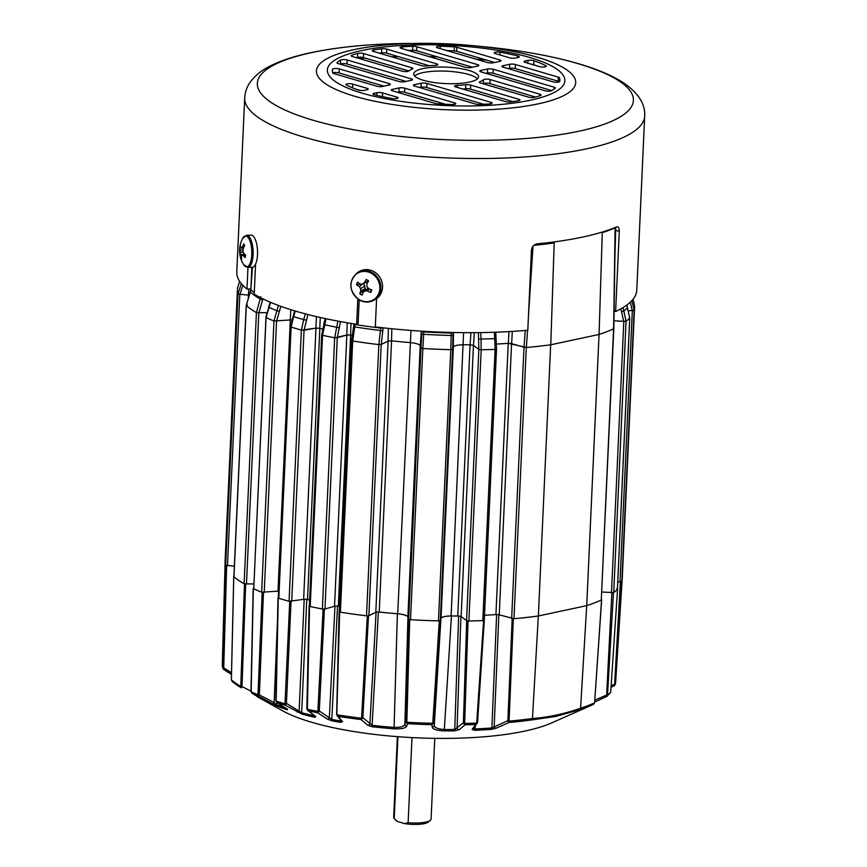 <?xml version="1.0" encoding="UTF-8"?>
<svg xmlns="http://www.w3.org/2000/svg" width="867" height="867" viewBox="0 0 867 867"><rect width="100%" height="100%" fill="white"/><g stroke="black" fill="none" stroke-linecap="round" stroke-linejoin="round"><path stroke-width="1.3" d="M350.636 335.02L338.325 606.217A2.991 0.759 2.6 0 0 334.77 606.196A2.991 0.759 2.6 0 0 334.532 606.261L346.843 335.052A2.991 0.759 -177.4 0 1 347.082 334.998A2.991 0.759 -177.4 0 1 347.634 334.9M478.389 332.625L478.855 349.336L473.447 345.391L461.136 616.6L466.544 620.555L478.855 349.347L481.196 349.769L478.855 349.347L473.48 345.402L470.109 344.773A179.035 45.431 -177.4 0 1 463.412 344.784C457.559 344.871 454.2 345.64 453.322 347.114L452.628 349.271L450.786 349.661A198.771 50.438 2.6 0 1 422.847 348.501L420.994 347.97L420.202 345.727C419.303 344.199 415.911 343.148 410.037 342.573A179.035 45.431 -177.4 0 1 391.516 340.839L388.08 341.099A2.991 0.759 -177.4 0 1 388.687 340.915A2.991 0.759 -177.4 0 1 388.741 340.904M391.559 340.85L379.237 612.048A2.991 0.759 2.6 0 0 376.376 612.124A2.991 0.759 2.6 0 0 375.801 612.308L388.113 341.099L381.209 344.448L378.836 344.611L381.209 344.427L388.08 341.099L388.405 328.409M463.574 332.646L451.122 615.982A11.986 3.045 2.6 0 0 444.457 616.567A11.986 3.045 2.6 0 0 441.032 618.312L453.343 347.103A11.986 3.045 -177.4 0 1 454.644 346.009M524.947 347.472L511.563 343.635L499.251 614.844L513.979 618.691A198.771 50.438 2.6 0 0 538.364 615.982L550.675 344.795M496.52 614.53A179.057 45.442 -177.4 0 1 484.425 615.256A178.992 45.42 2.6 0 0 495.924 614.551L508.246 343.354M466.544 620.555L468.874 620.978A198.771 50.438 2.6 0 0 482.8 620.599L484.198 620.187L496.477 349.065M494.374 332.267L494.71 338.65A195.985 49.733 -177.4 0 1 481.033 339.019L481.196 349.769A198.771 50.438 2.6 0 0 495.111 349.39L495.111 349.39A198.771 50.438 2.6 0 1 481.196 349.769L468.874 620.978M451.122 615.982A178.992 45.42 2.6 0 0 457.754 615.971L470.066 344.773M418.859 344.524A11.986 3.045 -177.4 0 1 420.202 345.727L407.88 616.936L408.682 619.168L410.535 619.71A198.771 50.438 2.6 0 0 438.464 620.87L440.306 620.479L441.032 618.312M379.237 612.048A178.992 45.42 2.6 0 0 397.704 613.771L410.969 330.446M339.311 611.549L340.395 612.189A198.771 50.438 2.6 0 0 366.513 615.819L368.887 615.657L375.801 612.308M355.102 324.063L352.728 340.98L351.558 340.471L352.728 340.98A198.771 50.438 2.6 0 0 378.836 344.611L380.754 327.553M338.325 606.217A178.992 45.42 2.6 0 0 339.474 606.423M309.595 605.827L310.213 606.51A198.771 50.438 2.6 0 0 322.361 609.013L324.952 608.992L334.532 606.261M346.843 335.052L334.814 337.827M322.361 609.013L334.673 337.805A198.771 50.438 2.6 0 1 322.535 335.301L321.95 334.619L322.535 335.301A198.771 50.438 2.6 0 0 334.673 337.805L337.285 337.772L340.482 321.592M319.836 328.333L307.514 599.52A178.992 45.42 2.6 0 0 309.638 600.072A179.057 45.442 -177.4 0 1 307.005 599.411M291.019 327.032L278.274 597.894L278.816 598.273A198.771 50.438 2.6 0 0 289.058 601.297L303.634 599.357L315.956 328.149L301.499 330.121M291.095 326.382L291.128 327.065A198.771 50.438 2.6 0 0 301.38 330.089L289.058 601.297M265.974 317.55L253.738 588.791A198.771 50.438 2.6 0 0 261.65 592.204L277.993 591.164L290.315 319.956L274.059 321.028M266.57 316.943L266.061 317.593A198.771 50.438 2.6 0 0 273.961 320.996L290.261 319.956L290.824 309.682M233.992 576.457L233.982 576.772A198.771 50.438 2.6 0 0 244.104 583.816L253.652 583.968M247.377 305L246.304 305.563A198.771 50.438 2.6 0 0 256.415 312.608L267.047 312.716L256.48 312.651M237.417 289.849L225.106 560.873A198.771 50.438 2.6 0 0 225.648 565.241L234.361 566.227M248.287 298.562L248.45 295.127L237.981 294.076M617.781 582.006L621.812 581.649A198.771 50.438 2.6 0 0 622.235 578.907L634.546 307.883M634.113 310.484L628.207 310.754L634.135 310.44A198.771 50.438 2.6 0 0 634.221 304.133L633.083 299.191M601.839 592.02L613.728 592.594A198.771 50.438 2.6 0 0 617.412 589.202L617.423 588.996M625.996 321.429L613.944 320.801L626.05 321.386A198.771 50.438 2.6 0 0 629.724 317.994L626.787 305.076M538.364 615.982L586.731 605.632L599.054 334.456M586.731 605.632A198.771 50.438 2.6 0 0 601.275 600.018L613.803 328.712M322.394 335.269L321.722 334.749M339.235 611.668L351.59 340.373M246.261 305.52L246.304 305.563A198.771 50.438 2.6 0 0 256.404 312.608L260.772 296.742M295.279 311.047L293.631 316.639L293.068 316.39L290.629 326.588M248.45 295.127A11.986 3.045 -177.4 0 1 249.317 295.192M407.88 616.936A11.986 3.045 2.6 0 0 397.704 613.771M290.315 319.956A2.991 0.759 -177.4 0 1 291.323 319.923M278.578 591.131A2.991 0.759 2.6 0 0 277.993 591.164M509.796 343.343A2.991 0.759 -177.4 0 1 511.563 343.635M499.251 614.844A2.991 0.759 2.6 0 0 495.924 614.551M461.136 616.6A2.991 0.759 2.6 0 0 457.754 615.971M315.956 328.149A2.991 0.759 -177.4 0 1 316.867 328.051M307.514 599.52A2.991 0.759 2.6 0 0 303.634 599.357M594.469 702.899L593.321 704.459A195.877 49.701 -177.4 0 1 592.204 704.969L551.39 723.013A151.021 38.321 -177.4 0 1 524.914 731.076A151.021 38.321 -177.4 0 1 423.844 738.099L412.995 737.644A151.021 38.321 -177.4 0 1 282.609 710.81L256.86 696.494A1.994 0.759 119.1 0 1 256.849 696.494L260.674 698.629M475.203 726.264L475.029 728.941A176.998 44.911 2.6 0 0 491.882 727.966L507.878 720.65L512.18 618.648L513.329 618.735L509.081 721.127A196.874 49.961 2.6 0 0 532.457 718.515L532.457 718.505C548.377 717.334 564.417 713.899 580.597 708.198L579.806 709.65L555.649 716.478L531.666 719.946A195.877 49.701 -177.4 0 1 509.135 722.471L495.935 728.269L491.383 729.353A176.001 44.661 -177.4 0 1 474.628 730.328L472.092 729.418L475.582 724.519A195.877 49.701 -177.4 0 1 465.102 724.801L459.131 729.765L454.481 730.859A176.001 44.661 -177.4 0 1 444.24 730.892C436.719 730.523 432.741 729.277 432.275 727.142L431.885 724.682A195.877 49.701 -177.4 0 1 407.598 723.674L406.721 726.08C405.832 728.172 401.616 729.082 394.052 728.811A176.001 44.661 -177.4 0 1 372.311 726.763L367.749 725.245L361.051 719.556A195.877 49.701 -177.4 0 1 338.336 716.402L342.606 721.756L340.471 722.341A176.001 44.661 -177.4 0 1 332.224 720.878L327.195 718.992L317.636 712.761A195.877 49.701 -177.4 0 1 308.5 710.875L315.891 716.662L314.656 717.258A176.001 44.661 -177.4 0 1 302.247 714.202L285.037 705.088A195.877 49.701 -177.4 0 1 277.321 702.812L287.562 709.217L287.411 709.835A176.001 44.661 -177.4 0 1 277.342 706.269L258.29 696.082A195.877 49.701 -177.4 0 1 252.34 693.513L265.898 701.338A176.001 44.661 -177.4 0 1 261.476 699.062A1.994 1.712 118.6 0 1 260.804 698.303M231.576 674.483L223.664 669.487L223.48 668.62L223.664 669.487M222.819 667.568L223.729 667.85L223.48 668.62A0.997 0.629 3.9 0 1 222.797 668.024L222.32 664.144A196.874 49.961 2.6 0 0 222.797 668.024L225.745 565.457A198.738 50.427 -177.4 0 1 225.713 565.338M225.745 565.457L226.655 565.728L223.729 667.85L231.467 672.727M233.906 576.674A198.738 50.427 -177.4 0 1 233.776 576.555L231.381 679.966M231.359 679.229L232.183 681.462L241.254 687.791A195.877 49.701 -177.4 0 1 232.475 681.679L231.37 679.88A196.874 49.961 2.6 0 0 240.766 686.426L244.483 584.022A198.738 50.427 -177.4 0 1 244.288 583.914M244.483 584.022L245.664 584.206L242.012 686.165L241.275 687.813L240.766 686.426A0.997 0.596 14.5 0 0 241.698 686.957M253.576 588.704A198.738 50.427 -177.4 0 1 253.327 588.585L251.159 691.899M264.955 700.655A1.994 1.29 -60.5 0 1 264.901 700.623L252.243 693.47L251.148 691.79A196.874 49.961 2.6 0 0 257.998 694.738L262.17 592.399A198.738 50.427 -177.4 0 1 261.899 592.28M262.17 592.399L263.46 592.529L259.374 694.402L258.29 696.082L257.998 694.738A0.997 0.574 19.3 0 0 259.016 695.236M278.578 598.187A198.738 50.427 -177.4 0 1 278.253 598.078L276.139 701.154A196.874 49.961 2.6 0 0 285.005 703.766L289.719 601.46A198.738 50.427 -177.4 0 1 289.361 601.362M289.719 601.46L291.03 601.525L286.435 703.354L285.037 705.088L285.005 703.766L286.067 704.21M309.931 606.434A198.738 50.427 -177.4 0 1 309.541 606.347L307.362 709.282A196.874 49.961 2.6 0 0 317.875 711.449L323.109 609.143A198.738 50.427 -177.4 0 1 322.697 609.067M323.109 609.143L324.41 609.133L319.294 710.962L317.636 712.761L317.875 711.449L318.926 711.829M339.474 606.445A179.057 45.442 -177.4 0 1 337.751 606.131M339.084 611.809L336.645 714.126L339.246 611.636M340.07 612.124A198.738 50.427 -177.4 0 1 339.658 612.059L336.786 714.972L338.336 716.402L337.306 714.874A196.874 49.961 2.6 0 0 361.561 718.234L367.315 615.906A198.738 50.427 -177.4 0 1 366.882 615.852M367.315 615.906L368.508 615.819L362.872 717.692L361.051 719.556L361.561 718.234L362.536 718.548M378.391 611.972L372.116 725.354A176.998 44.911 2.6 0 0 393.997 727.424C400.576 727.554 404.206 726.459 404.878 724.162L407.967 617.055C407.002 615.451 403.48 614.356 397.379 613.76A179.057 45.442 -177.4 0 1 378.63 611.994M406.721 726.08A1.994 1.918 19.8 0 1 404.878 724.162L405.832 721.496L408.747 619.266M408.791 619.385L409.712 619.656L406.851 722.244L406.027 722.395L407.598 723.674L406.851 722.244A196.874 49.961 2.6 0 0 432.785 723.316L439.287 620.88A198.738 50.427 -177.4 0 1 438.832 620.87M439.287 620.88L440.208 620.685L433.836 722.655L431.885 724.682L432.785 723.316L433.565 723.533M458.372 615.982A179.057 45.442 -177.4 0 1 451.447 616.003C445.367 616.09 441.867 616.892 440.956 618.42L434.269 725.376C434.53 727.716 437.922 729.093 444.457 729.515A176.998 44.911 2.6 0 0 454.763 729.483L458.632 615.982M454.481 730.859L454.763 729.483L463.39 722.731L466.706 620.653M466.869 620.772L468.028 620.978L464.647 723.436L463.639 723.652L465.102 724.801L464.647 723.436A196.874 49.961 2.6 0 0 476.698 723.111L483.602 620.566A198.738 50.427 -177.4 0 1 483.147 620.577M496.52 348.978L484.285 620.306L483.602 620.566L484.285 620.306L477.522 722.352L473.49 728.648A1.994 1.897 -144.4 0 1 472.092 729.418M594.643 702.433L601.557 599.866A198.738 50.427 -177.4 0 1 601.416 599.931M612.33 592.92L613.446 592.79L607.507 695.128A0.997 0.629 175.1 0 1 606.597 695.627L611.853 592.876M610.747 691.671L617.564 588.996A198.738 50.427 -177.4 0 1 617.456 589.105M617.564 588.996L616.925 588.671L617.564 588.996M620.815 582.05L621.726 581.855L615.31 684.28A0.997 0.629 -177.8 0 1 614.595 684.811L620.371 582.039M580.597 708.198L586.71 605.621M531.666 719.946L532.457 718.515L538.342 615.971M491.383 729.353A1.994 0.824 85.8 0 0 491.882 727.966L496.628 614.519M451.447 616.003L444.24 730.892M394.052 728.811L397.379 613.76M337.512 606.087L331.812 719.447A176.998 44.911 2.6 0 0 340.102 720.911L340.135 719.361M306.799 599.357L301.662 712.728A176.998 44.911 2.6 0 0 314.147 715.806L314.147 715.47M276.714 702.443L276.616 704.741A1.994 1.539 111 0 0 277.342 706.269M614.28 685.667L614.595 684.811L611.051 687.347L614.432 685.634L615.31 684.28A196.874 49.961 2.6 0 0 615.657 682.015L622.127 580.077M609.468 693.914L610.682 692.191A196.874 49.961 2.6 0 1 607.507 695.128L606.694 696.472L594.773 701.999L607.019 696.288L610.704 692.224M611.159 685.721L615.332 683.825M617.586 588.942L610.747 691.563M594.903 700.113L607.496 694.662M601.665 599.769L594.654 702.216M508.084 721.366L509.135 722.471L509.081 721.127L508.084 721.366L507.878 720.65L509.037 720.748M476.839 722.612L477.522 722.352M463.639 723.652L463.39 722.731L464.549 722.937M432.915 722.85L433.836 722.655L434.269 725.376A1.994 1.929 171 0 1 432.275 727.142M406.027 722.395L405.832 721.496L406.764 721.767M361.68 717.778L362.872 717.692L372.116 725.354L372.311 726.763M342.606 721.756A1.994 1.864 -38.7 0 1 341.544 721.116L337.144 715.611L336.645 714.126L337.23 714.375M317.994 710.973L319.294 710.962L331.812 719.447A1.994 0.932 100.5 0 0 332.224 720.878M315.891 716.662A1.994 1.734 -52 0 1 315.317 716.38L307.774 710.485L308.5 710.875L306.983 709.401L307.286 708.762M285.113 703.3L286.435 703.354L301.662 712.728A1.994 1.257 104.9 0 0 302.247 714.202M258.084 694.272L274.145 702.563L276.616 704.741A176.998 44.911 2.6 0 0 285.341 707.862M240.831 685.981L250.953 691.151M233.732 576.479L231.359 679.381M473.826 727.511L475.029 728.941A1.994 0.639 87.5 0 1 474.628 730.328M257.412 696.385A1.994 0.759 119.1 0 1 256.86 696.494M277.538 618.908L274.145 702.563A1.994 1.073 118.9 0 1 272.314 703.82M286.771 708.762A1.994 1.42 108.1 0 0 287.411 709.835M277.321 702.812L276.139 701.154L276.974 702.638L287.627 709.249M304.209 599.249L299.137 710.669A1.994 1.366 119.9 0 1 297.099 712.024M314.147 715.806A1.994 1.127 102.9 0 0 314.656 717.258M334.976 606.12L329.352 717.529A1.994 1.604 123.1 0 1 327.195 718.992M340.102 720.911A1.994 0.834 99.5 0 0 340.471 722.341M336.678 714.05L336.786 714.972M376.094 612.145L369.906 723.674A1.994 1.777 130.3 0 1 367.749 725.245M615.657 682.015L615.267 684.572M460.897 616.404L457.104 727.966A1.994 1.821 50.2 0 0 459.131 729.765M484.306 620.349L477.544 722.406L475.582 724.519L477.121 723.577M606.694 696.472L606.597 695.627L606.694 696.472M498.85 614.714L494.168 726.687A1.994 1.431 66.4 0 0 495.935 728.269M593.321 704.459L594.589 702.844A196.874 49.961 2.6 0 1 580.597 708.22M626.05 321.386A198.771 50.438 2.6 0 0 629.724 317.994L627.459 307.698A195.985 49.733 2.6 0 1 623.85 311.025L626.05 321.386L613.728 592.594M613.619 328.842L615.093 227.826A197.004 49.993 -177.4 0 1 602.272 232.681L599.075 334.445A198.846 50.459 -177.4 0 0 613.619 328.842L613.24 328.235M599.075 334.445L550.773 344.784A198.846 50.459 -177.4 0 1 526.399 347.494L508.333 343.343A179.035 45.431 -177.4 0 1 496.314 344.058M482.8 620.599L495.111 349.39L494.71 338.65L496.119 338.585L496.488 348.957L495.772 332.213M453.495 332.505L453.322 347.114L452.607 349.26L450.775 349.661L451.252 332.451M421.362 331.161L420.224 345.738L421.004 347.949L422.858 348.501A198.771 50.438 2.6 0 0 450.775 349.661L438.464 620.87M340.395 612.189L352.717 340.98A198.771 50.438 2.6 0 0 378.825 344.611L366.513 615.819M352.327 335.323A179.035 45.431 -177.4 0 1 350.593 335.02L346.8 335.052L337.285 337.772M322.827 329.092A179.035 45.431 -177.4 0 1 319.782 328.322L315.902 328.149L304.046 330.197L291.702 601.416M305.357 313.865L303.699 319.598A195.985 49.733 2.6 0 1 293.631 316.639L291.128 327.065A198.771 50.438 2.6 0 0 301.369 330.078L304.046 330.197L307.926 314.537M292.212 319.966L290.261 319.956M270.58 302.345L266.061 317.593A198.771 50.438 2.6 0 0 273.961 320.996L278.415 305.444M248.872 288.982L248.406 295.127L237.959 294.032L241.34 283.617M237.84 286.923L239.671 281.352L237.84 286.934A198.771 50.438 2.6 0 0 237.959 294.032L225.648 565.241M319.782 328.322L320.27 317.506M350.593 335.02L351.005 323.413M280.854 306.344L276.573 321.245M508.951 331.606L508.333 343.343M470.922 332.679L470.109 344.773M391.516 340.839L391.83 328.756M533.92 245.296A197.004 49.993 2.6 0 0 554.186 242.966L550.773 344.784M533.021 246.195L528.426 316.509M527.526 330.294L526.399 347.494M623.752 321.635L620.891 308.815M252.481 267.242L250.823 289.816L246.304 305.563L233.982 576.772M478.703 339.051L481.033 339.019L480.73 332.592M310.213 606.51L322.535 335.301L326.014 318.753M337.924 321.126L334.662 337.805M423.822 331.313L422.858 348.501M622.939 307.622L623.85 311.025L621.65 311.719M430.379 820.29L428.374 822.003A16.722 4.237 -177.4 0 1 424.169 823.65A16.722 4.237 -177.4 0 1 404.661 823.607L408.129 822.675A18.716 4.747 2.6 0 0 425.675 822.133A18.716 4.747 2.6 0 0 430.379 820.29A18.716 4.747 2.6 0 0 431.094 819.077L434.757 738.348M397.368 736.647L393.694 817.375A18.716 4.747 2.6 0 0 394.225 818.578L397.942 736.701M411.998 737.6L408.129 822.675M397.519 821.504A16.722 4.237 -177.4 0 1 396.143 820.54L394.225 818.578L397.519 821.504L404.661 823.607M554.067 89.084L554.154 87.188A3.999 1.019 -177.4 0 1 555.335 87.968A3.999 1.019 -177.4 0 1 555.173 88.239A113.87 28.893 2.6 0 1 551.575 90.699A3.999 1.019 -177.4 0 1 550.708 90.992A3.999 1.019 -177.4 0 1 545.072 90.764L480.979 71.874A3.999 1.019 -177.4 0 1 479.798 71.094A3.999 1.019 -177.4 0 1 480.947 70.444L480.882 71.853M559.518 77.857L559.334 81.856A3.999 1.019 2.6 0 0 558.164 81.195L558.348 77.163A3.999 1.019 -177.4 0 1 559.518 77.857A113.87 28.893 2.6 0 1 559.876 80.533A113.87 28.893 2.6 0 1 559.779 81.444A3.999 1.019 -177.4 0 1 558.63 82.072A3.999 1.019 -177.4 0 1 552.983 81.834L503.109 67.138A3.999 1.019 -177.4 0 1 501.928 66.358A3.999 1.019 -177.4 0 1 503.088 65.708L503.023 67.117M539.848 95.738L539.913 94.243A3.999 1.019 -177.4 0 1 541.095 95.023A3.999 1.019 -177.4 0 1 540.412 95.554A113.87 28.893 2.6 0 1 534.505 97.332A3.999 1.019 -177.4 0 1 534.245 97.397A3.999 1.019 -177.4 0 1 528.599 97.158L480.502 82.994A3.999 1.019 -177.4 0 1 479.321 82.213A3.999 1.019 -177.4 0 1 479.852 81.736L479.809 82.733M518.759 99.271A3.999 1.019 -177.4 0 1 519.94 100.052A3.999 1.019 -177.4 0 1 518.78 100.702A3.999 1.019 -177.4 0 1 518.488 100.756A113.87 28.893 -177.4 0 1 510.555 101.938A3.999 1.019 -177.4 0 1 505.494 101.612L455.695 86.938A3.999 1.019 -177.4 0 1 454.514 86.158A3.999 1.019 -177.4 0 1 457.353 85.324A38.95 9.884 2.6 0 0 465.828 84.738A3.999 1.019 -177.4 0 1 470.662 85.096L518.759 99.271L518.694 100.724M490.96 102.339A3.999 1.019 -177.4 0 1 492.142 103.119A3.999 1.019 -177.4 0 1 490.993 103.769A3.999 1.019 -177.4 0 1 489.682 103.932A113.87 28.893 -177.4 0 1 479.44 104.441A3.999 1.019 -177.4 0 1 475.463 104.018L414.578 86.082A3.999 1.019 -177.4 0 1 413.396 85.302A3.999 1.019 -177.4 0 1 414.545 84.641L421.221 83.221A3.999 1.019 -177.4 0 1 426.867 83.449L490.96 102.339L490.895 103.791M454.611 102.88A3.999 1.019 -177.4 0 1 455.793 103.661A3.999 1.019 -177.4 0 1 454.633 104.311A3.999 1.019 -177.4 0 1 452.01 104.506A113.87 28.893 -177.4 0 1 437.911 103.867A3.999 1.019 -177.4 0 1 435.386 103.466L392.437 90.818A3.999 1.019 -177.4 0 1 391.255 90.038A3.999 1.019 -177.4 0 1 392.415 89.377L399.091 87.946A3.999 1.019 -177.4 0 1 404.737 88.185L454.611 102.88L454.546 104.333M396.869 97.126A3.999 1.019 -177.4 0 1 398.051 97.906A3.999 1.019 -177.4 0 1 396.902 98.556A3.999 1.019 -177.4 0 1 392.166 98.535A113.87 28.893 -177.4 0 1 374.501 94.796A3.999 1.019 -177.4 0 1 373.027 93.929A3.999 1.019 -177.4 0 1 374.186 93.278L376.961 92.682A3.999 1.019 -177.4 0 1 382.607 92.921L396.869 97.126L396.804 98.578M545.777 66.672L545.82 65.675A3.999 1.019 -177.4 0 1 546.318 66.195A3.999 1.019 -177.4 0 1 545.159 66.846A3.999 1.019 -177.4 0 1 539.512 66.618L525.239 62.413A3.999 1.019 -177.4 0 1 524.058 61.622A3.999 1.019 -177.4 0 1 525.218 60.972L525.153 62.381M436.556 63.8A3.999 1.019 -177.4 0 1 437.737 64.581A3.999 1.019 -177.4 0 1 436.589 65.231A3.999 1.019 -177.4 0 1 434.898 65.415A38.95 9.884 2.6 0 0 426.423 66A3.999 1.019 -177.4 0 1 421.59 65.643L373.493 51.467A3.999 1.019 -177.4 0 1 372.311 50.687A3.999 1.019 -177.4 0 1 373.764 49.972A113.87 28.893 -177.4 0 1 381.697 48.79A3.999 1.019 -177.4 0 1 386.769 49.126L436.556 63.8L436.491 65.253M411.684 69.295L411.76 67.745A3.999 1.019 -177.4 0 1 412.93 68.526A3.999 1.019 -177.4 0 1 412.399 69.002A38.95 9.884 -177.4 0 0 408.769 71.007A3.999 1.019 -177.4 0 1 407.772 71.397A3.999 1.019 -177.4 0 1 402.125 71.159L352.338 56.485A3.999 1.019 -177.4 0 1 351.157 55.705A3.999 1.019 -177.4 0 1 351.839 55.185L351.785 56.29M423.096 68.58A32.458 8.236 2.6 0 0 413.7 73.89A32.458 8.236 2.6 0 0 433.608 82.441A32.458 8.236 2.6 0 0 469.155 82.148A32.458 8.236 2.6 0 0 478.551 76.838A32.458 8.236 2.6 0 0 458.643 68.298A32.458 8.236 2.6 0 0 423.096 68.58M477.479 78.81A32.458 8.236 2.6 0 0 454.676 71.831A32.458 8.236 2.6 0 0 422.912 72.622A32.458 8.236 2.6 0 0 414.599 75.96M485.748 46.916A188.215 47.761 -177.4 0 1 625.746 86.039A188.215 47.761 -177.4 0 1 578.896 131.22A188.215 47.761 -177.4 0 1 312.976 120.21A188.215 47.761 -177.4 0 1 311.86 52.551A188.215 47.761 -177.4 0 1 409.246 43.437L473.902 45.745A129.768 32.924 -177.4 0 1 570.421 72.72A129.768 32.924 -177.4 0 1 538.114 103.877A129.768 32.924 -177.4 0 1 354.776 96.28A129.768 32.924 -177.4 0 1 354.007 49.636A129.768 32.924 -177.4 0 1 421.156 43.35A129.768 32.924 -177.4 0 1 473.902 45.745L485.748 46.916C519.203 50.232 548.746 55.434 574.388 62.532C595.163 68.255 611.69 75.136 623.991 83.167C638.47 93.203 645.373 104.17 644.68 116.059A200.201 50.806 -177.4 0 1 586.71 148.81A200.201 50.806 -177.4 0 1 367.478 150.598A200.201 50.806 -177.4 0 1 244.7 97.895L236.789 272.032A200.201 50.806 -177.4 0 0 246.987 289.09L250.877 288.874L251.853 267.285M359.198 299.928L358.125 323.38L356.651 324.301A200.201 50.806 -177.4 0 1 254.215 294.13L255.581 264.099M644.68 116.059L636.779 290.196A200.201 50.806 -177.4 0 1 615.635 311.481L619.276 231.37C619.255 227.891 618.377 226.395 616.643 226.872A200.201 50.806 -177.4 0 1 582.7 237.059A200.201 50.806 -177.4 0 1 537.237 243.855C533.942 244.451 532.002 246.553 531.438 250.162L527.808 330.262A200.201 50.806 -177.4 0 1 375.313 326.892L376.592 298.595M617.629 226.786L616.643 226.872M383.94 86.147L339.095 72.936A3.999 1.019 2.6 0 0 332.755 72.915M360.358 90.45L355.795 89.106M406.081 81.411L347.006 64.006A3.999 1.019 2.6 0 0 340.493 64.071A113.87 28.893 2.6 0 0 340.287 64.191M408.823 70.964L363.479 57.612A3.999 1.019 2.6 0 0 357.562 57.439A113.87 28.893 2.6 0 0 356.521 57.721M462.805 89.041A38.95 9.884 2.6 0 0 465.644 88.77L465.828 84.738M470.662 85.096L470.478 89.128L512.885 101.623M470.478 89.128A3.999 1.019 2.6 0 0 465.644 88.77M386.769 49.126L386.584 53.158L429.263 65.729M386.584 53.158A3.999 1.019 2.6 0 0 381.513 52.833L381.697 48.79M379.193 53.147A113.87 28.893 -177.4 0 1 381.513 52.833M558.164 81.195L515.226 68.547A3.999 1.019 2.6 0 0 509.579 68.309L508.127 68.623M536.283 65.664A113.87 28.893 2.6 0 0 533.725 64.732A3.999 1.019 2.6 0 0 531.72 64.321M551.78 90.58L493.085 73.283A3.999 1.019 2.6 0 0 487.438 73.045L485.997 73.359M535.546 97.05L489.942 83.611A3.999 1.019 2.6 0 0 483.298 83.763A38.95 9.884 -177.4 0 1 483.255 83.806M416.789 46.72L477.684 64.657A3.999 1.019 -177.4 0 1 478.866 65.437A3.999 1.019 -177.4 0 1 477.706 66.087L471.03 67.518A3.999 1.019 -177.4 0 1 465.384 67.29L401.291 48.4A3.999 1.019 -177.4 0 1 400.11 47.62A3.999 1.019 -177.4 0 1 402.57 46.796A113.87 28.893 -177.4 0 1 412.811 46.298A3.999 1.019 -177.4 0 1 416.789 46.72L416.615 50.752L472.472 67.214M416.615 50.752A3.999 1.019 2.6 0 0 412.627 50.329L412.811 46.298M408.422 50.503A113.87 28.893 -177.4 0 1 412.627 50.329M456.866 47.273L499.815 59.921A3.999 1.019 -177.4 0 1 500.996 60.701A3.999 1.019 -177.4 0 1 499.836 61.362L493.16 62.782A3.999 1.019 -177.4 0 1 487.514 62.554L437.64 47.858A3.999 1.019 -177.4 0 1 436.469 47.078A3.999 1.019 -177.4 0 1 440.252 46.233A113.87 28.893 -177.4 0 1 454.351 46.872A3.999 1.019 -177.4 0 1 456.866 47.273L456.692 51.305L494.613 62.478M456.692 51.305A3.999 1.019 2.6 0 0 454.167 50.904L454.351 46.872M446.646 50.514A113.87 28.893 -177.4 0 1 454.167 50.904M426.867 83.449L426.683 87.48L483.645 104.268M426.683 87.48A3.999 1.019 2.6 0 0 421.037 87.253L421.221 83.221M419.595 87.556L421.037 87.253M397.465 92.292L398.907 91.989L399.091 87.946M404.737 88.185L404.553 92.216L445.421 104.257M404.553 92.216A3.999 1.019 2.6 0 0 398.907 91.989M332.397 71.127L332.473 69.284A113.87 28.893 2.6 0 0 332.375 70.205A113.87 28.893 2.6 0 0 332.744 72.882A3.999 1.019 -177.4 0 0 333.903 73.576L376.852 86.223A3.999 1.019 -177.4 0 0 382.499 86.462L389.175 85.031A3.999 1.019 -177.4 0 0 390.334 84.37A3.999 1.019 -177.4 0 0 389.153 83.59L339.279 68.894L339.095 72.936M332.473 69.284A3.999 1.019 -177.4 0 1 335.009 68.493A3.999 1.019 -177.4 0 1 339.279 68.894M352.739 84.121A3.999 1.019 -177.4 0 0 348.415 83.72A3.999 1.019 -177.4 0 0 345.944 84.543A3.999 1.019 -177.4 0 0 346.432 85.064A113.87 28.893 2.6 0 0 358.353 90.038A3.999 1.019 -177.4 0 0 364.259 90.352L367.034 89.767A3.999 1.019 -177.4 0 0 368.193 89.106A3.999 1.019 -177.4 0 0 367.012 88.326L352.739 84.121L352.576 87.849M340.493 64.071L340.677 60.04A113.87 28.893 2.6 0 0 337.079 62.5A3.999 1.019 -177.4 0 0 336.916 62.771A3.999 1.019 -177.4 0 0 338.097 63.551L398.983 81.487A3.999 1.019 -177.4 0 0 404.629 81.726L411.305 80.295A3.999 1.019 -177.4 0 0 412.464 79.645A3.999 1.019 -177.4 0 0 411.283 78.854L347.19 59.975L347.006 64.006M340.677 60.04A3.999 1.019 -177.4 0 1 347.19 59.975M357.562 57.439L357.746 53.407A113.87 28.893 2.6 0 0 351.839 55.185M357.746 53.407A3.999 1.019 -177.4 0 1 363.663 53.57L363.479 57.612M411.76 67.745L363.663 53.57M509.655 57.818L495.382 53.613A3.999 1.019 -177.4 0 1 494.201 52.833A3.999 1.019 -177.4 0 1 500.086 52.193A113.87 28.893 -177.4 0 1 517.751 55.943A3.999 1.019 -177.4 0 1 519.225 56.799A3.999 1.019 -177.4 0 1 518.076 57.46L515.301 58.046A3.999 1.019 -177.4 0 1 509.655 57.818M509.579 68.309L509.763 64.277L503.088 65.708M509.763 64.277A3.999 1.019 -177.4 0 1 515.399 64.516L515.226 68.547M558.348 77.163L515.399 64.516M527.862 63.183L527.992 60.376L525.218 60.972M527.992 60.376A3.999 1.019 -177.4 0 1 533.909 60.701L533.725 64.732M545.82 65.675A113.87 28.893 2.6 0 0 533.909 60.701M554.154 87.188L493.269 69.252L493.085 73.283M487.438 73.045L487.622 69.013L480.947 70.444M487.622 69.013A3.999 1.019 -177.4 0 1 493.269 69.252M483.298 83.763L483.483 79.731A38.95 9.884 -177.4 0 1 479.852 81.736M483.483 79.731A3.999 1.019 -177.4 0 1 490.126 79.58L489.942 83.611M539.913 94.243L490.126 79.58M615.635 311.481L614.096 311.025M246.987 289.09L247.962 267.426M357.8 299.017L356.651 324.301M614.866 258.68L615.754 227.252M254.627 238.111A16.083 5.874 87.8 0 1 257.412 255.993A16.083 5.874 87.8 0 1 252.254 267.264L247.875 267.437A16.083 5.874 87.8 0 0 253.023 256.155A16.083 5.874 87.8 0 0 250.238 238.284A16.083 5.874 87.8 0 0 246.64 235.293L251.029 235.13A16.083 5.874 87.8 0 1 254.627 238.111M243.605 264.576A26.173 26.173 0 0 1 242.608 238.468A15.465 5.646 87.8 0 1 249.002 238.826A15.465 5.646 87.8 0 1 251.029 260.382A15.465 5.646 87.8 0 1 243.605 264.576L247.875 267.437M240.051 246.607L239.834 247.81A26.173 15.053 8.5 0 0 240.126 250.13A26.108 22.824 32.1 0 0 240.354 252.178A26.108 24.72 107.8 0 0 240.527 254.41A26.173 20.244 156.6 0 0 240.744 257.532L241.633 259.157A26.173 18.922 -33.4 0 1 241.46 256.112A26.108 9.125 -15 0 1 242.001 255.201A26.108 3.284 -3.4 0 0 242.998 255.397A26.173 15.053 8.5 0 0 245.133 257.532L245.654 255.256A26.173 13.731 -163 0 1 243.54 253.012A26.108 21.588 -137.7 0 1 242.966 250.975A26.108 23.485 -77.6 0 1 243.139 248.731A26.173 18.922 -33.4 0 1 244.732 245.534L243.844 243.909A26.173 20.244 156.6 0 0 242.207 247.03A26.108 10.361 172.5 0 0 241.319 247.951A26.108 2.048 -176.4 0 1 240.668 247.745A26.173 13.731 -163 0 1 240.343 245.534L240.051 246.607M245.524 255.136L242.998 255.397M242.001 255.201L245.22 254.844M240.744 257.532L241.46 257.304M240.527 254.41L244.776 254.399M240.354 252.178L243.248 252.037M240.126 250.13L243.031 249.869M239.834 247.81L243.313 248.309M241.319 247.951L243.443 248.016M242.207 247.03L243.909 247.052M357.757 272.401A16.083 14.674 59.8 0 1 371.965 272.476A16.083 14.674 59.8 0 1 380.851 286.381A16.083 14.674 59.8 0 1 373.937 300.199C369.309 302.702 364.53 302.691 359.588 300.155C348.556 290.889 347.949 281.645 357.757 272.401L359.426 271.436A16.083 14.674 59.8 0 1 373.623 271.501A16.083 14.674 59.8 0 1 382.52 285.406A16.083 14.674 59.8 0 1 375.606 299.234L373.937 300.199A16.083 14.674 59.8 0 1 359.74 300.134M378.641 293.772A15.465 14.121 59.8 0 1 359.545 299.852A15.465 14.121 59.8 0 1 352.197 279.326A15.465 14.121 59.8 0 1 371.304 273.246A15.465 14.121 59.8 0 1 378.641 293.772M356.879 283.336L356.445 284.593A26.173 10.556 22.8 0 0 359.35 286.641A26.108 12.181 55.8 0 0 360.509 288.559A26.108 11.087 89.2 0 0 360.813 290.716A26.173 7.543 120.1 0 0 359.751 293.848L362.146 295.148A26.173 4.237 -62.7 0 1 363.316 292.092A26.108 0.9 -34.9 0 0 364.964 290.987A26.108 6.307 -7.2 0 0 367.109 290.878A26.173 10.556 22.8 0 0 370.762 292.417L371.824 290.012A26.173 7.239 -155.2 0 1 368.226 288.364A26.108 9.071 -123.9 0 1 366.936 286.511A26.108 7.976 -92.3 0 1 366.774 284.278A26.173 4.237 -62.7 0 1 368.508 280.756L366.123 279.445A26.173 7.543 120.1 0 0 364.259 282.913A26.108 2.211 148.1 0 0 362.493 284.083A26.108 3.197 175.7 0 1 360.466 284.116A26.173 7.239 -155.2 0 1 357.507 282.187L356.879 283.336M368.486 281.211L362.493 284.083M363.436 283.726L364.855 286.197L365.126 288.83L366.405 289.535L368.442 288.158M369.656 289.036L367.109 290.878M364.964 290.987L368.215 288.343M363.316 292.092L366.405 289.535M370.762 292.417L370.881 289.589M359.751 293.848L365.126 288.83L360.813 290.716M360.509 288.559L364.855 286.197M359.35 286.641L362.688 284.008M356.445 284.593L361.723 284.105M364.259 282.913L368.226 281.32M366.123 279.445L368.334 281.103M239.996 201.415L240.202 197.069M526.291 347.504L513.979 618.691M511.66 618.507L523.982 347.299M452.628 349.271L440.306 620.479M422.847 348.501L410.535 619.71M408.682 619.168L420.994 347.97M381.209 344.448L368.887 615.657M337.274 337.783L324.952 608.992M291.128 327.065L278.816 598.273M276.54 321.256L264.218 592.464M266.05 317.582L253.738 588.791M261.65 592.204L273.961 320.996M262.918 298.866L258.821 312.976L246.466 584.185M244.104 583.816L256.415 312.608M239.791 294.585L227.468 565.783M631.891 300.6L634.135 310.44L621.812 581.649M620.003 582.05L632.325 310.841M617.412 589.202L629.724 317.994M611.484 592.855L623.796 321.646M601.275 600.018L613.587 328.853M593.342 704.448L592.204 704.969A195.877 49.701 -177.4 0 1 579.806 709.65M632.271 310.83L630.298 302.193M421.004 347.949L421.926 331.324L423.779 331.898A194.75 49.419 -177.4 0 0 451.241 333.036L453.083 332.614L452.607 349.26M242.847 285.308L239.834 294.574M265.779 317.289L268.9 307.297A195.985 49.733 2.6 0 0 276.671 310.635L279.174 311.34M306.268 320.172L303.699 319.598L301.369 330.078M262.658 299.917L260.382 299.104A195.097 49.506 -177.4 0 1 250.379 292.146L250.736 289.632A1.994 0.553 4.2 0 0 250.823 289.816A194.75 49.419 2.6 0 0 254.28 292.547M353.909 323.879L355.058 324.518A194.75 49.419 -177.4 0 0 380.743 328.084L383.116 327.889L381.209 344.427M316.422 316.618L315.902 328.149M347.233 322.784L346.8 335.052M473.48 345.402L474.347 332.657M339.062 327.639L336.526 327.217A195.985 49.733 -177.4 0 1 324.605 324.757L323.716 324.518L325.125 318.568M524.08 347.309L525.185 330.49M511.649 343.646L512.299 331.411M421.73 334.218L423.605 334.304A195.097 49.506 2.6 0 0 451.198 335.453L453.018 335.518M351.579 340.449L353.584 326.718L354.776 326.913A195.097 49.506 2.6 0 0 380.58 330.5L382.911 330.782M323.922 324.518L321.7 334.825M615.093 227.826A1.994 0.542 0.8 0 0 615.321 227.577L613.836 328.626M353.942 323.879L353.649 326.718M250.444 291.919L246.217 305.379L233.895 576.609M250.845 289.47A1.994 0.553 4.2 0 0 250.736 289.632L250.791 288.874M361.81 50.524A118.866 30.161 -177.4 0 1 529.748 57.482A118.866 30.161 -177.4 0 1 530.441 100.204A118.866 30.161 -177.4 0 1 362.514 93.257A118.866 30.161 -177.4 0 1 361.81 50.524M359.296 58.544A196.018 49.744 -177.4 0 1 365.137 58.1M391.57 56.788A196.018 49.744 -177.4 0 1 398.354 56.626M429.403 56.68A196.018 49.744 -177.4 0 1 437.521 56.908M475.983 59.151A196.018 49.744 -177.4 0 1 486.604 60.116M619.276 231.37L616.155 230.449M373.764 49.972L373.699 51.532M477.619 66.109L477.684 64.657M402.57 46.796L402.483 48.758M517.675 57.536L517.751 55.943M500.086 52.193L499.956 54.957M440.252 46.233L440.143 48.595M499.75 61.373L499.815 59.921M457.353 85.324L457.256 87.404M414.545 84.641L414.491 86.05M374.186 93.278L374.121 94.687M376.842 95.359L376.961 92.682M382.607 92.921L382.434 96.627M392.415 89.377L392.35 90.786M337.079 62.5L337.057 63.053M411.218 80.317L411.283 78.854M366.947 89.778L367.012 88.326M389.077 85.053L389.153 83.59M309.356 606.055L321.679 334.846M617.456 589.094L629.767 317.896M222.32 664.144L225.106 562.054M309.107 606.12L306.853 708.545L307.774 710.485M277.982 597.894L275.804 700.449L276.974 702.638M253.186 588.444L250.964 691.129L252.254 693.47M222.852 668.511L231.576 674.526M264.901 700.623L266.061 701.295M341.544 721.116L341.24 720.141M473.49 728.648L473.772 727.846M270.255 302.204L268.607 307.081M294.693 310.874L293.068 316.39M626.852 305.021L627.513 307.579M251.007 285.85L252.373 267.253M409.246 43.437C371.51 43.751 338.683 46.851 310.765 52.703C293.555 56.322 279.402 61.091 268.293 67.008C261.043 70.769 255.115 75.667 250.52 81.715C247.062 86.386 245.123 91.772 244.7 97.895M242.608 238.468L246.64 235.293"/></g></svg>
